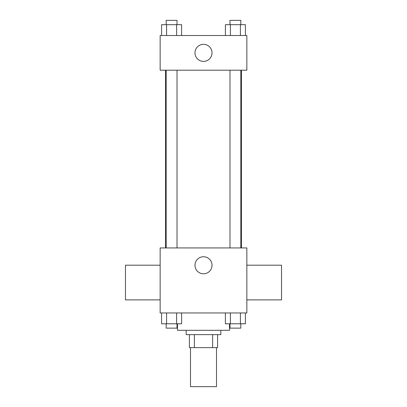 <?xml version="1.0" encoding="UTF-8"?>
<svg xmlns="http://www.w3.org/2000/svg" width="407" height="407" viewBox="0 0 407 407"><rect width="100%" height="100%" fill="white"/><g stroke="black" fill="none" stroke-linecap="round" stroke-linejoin="round"><path stroke-width="0.61" d="M190.496 347.634L190.496 386.65L216.504 386.65L216.504 347.634M212.622 334.63L212.622 347.634L189.413 347.634L189.413 334.63M212.622 347.634L217.587 347.634L217.587 334.63L217.587 347.634M220.838 330.296L220.838 334.63L186.162 334.63L186.162 330.296M194.378 334.63L194.378 347.634M177.493 323.794L177.493 330.296L229.507 330.296L229.507 323.794M246.851 312.958L160.149 312.958L160.149 247.934L246.851 247.934L246.851 312.958M212.027 265.272A8.527 8.527 0 0 1 199.237 272.654A8.527 8.527 0 0 1 199.237 257.89A8.527 8.527 0 0 1 212.027 265.272M246.851 299.883L281.527 299.883L281.527 265.201L246.851 265.201M160.149 265.201L125.473 265.201L125.473 299.883L160.149 299.883M241.473 70.202L241.473 247.934M229.986 247.934L229.986 70.202M177.014 70.202L177.014 247.934M246.851 70.202L160.149 70.202L160.149 35.521L246.851 35.521L246.851 70.202M212.027 52.864A8.527 8.527 0 0 1 199.237 60.246A8.527 8.527 0 0 1 199.237 45.477A8.527 8.527 0 0 1 212.027 52.864M245.416 35.521L245.416 24.685L225.392 24.685L225.392 35.521M240.41 24.685L240.41 35.521M230.398 24.685L230.398 35.521M229.986 24.685L229.986 20.35L240.822 20.35L240.822 24.685M181.608 35.521L181.608 24.685L161.584 24.685L161.584 35.521M176.602 24.685L176.602 35.521M166.59 24.685L166.59 35.521M166.178 24.685L166.178 20.35L177.014 20.35L177.014 24.685M245.416 312.958L245.416 323.794L225.392 323.794L225.392 312.958M240.41 312.958L240.41 323.794M230.398 312.958L230.398 323.794M240.822 323.794L240.822 328.128L229.986 328.128L229.986 323.794M181.608 312.958L181.608 323.794L161.584 323.794L161.584 312.958M176.602 312.958L176.602 323.794M166.59 312.958L166.59 323.794M177.014 323.794L177.014 328.128L166.178 328.128L166.178 323.794M165.527 70.202L165.527 247.934M240.822 247.934L240.822 70.202M166.178 70.202L166.178 247.934"/></g></svg>
